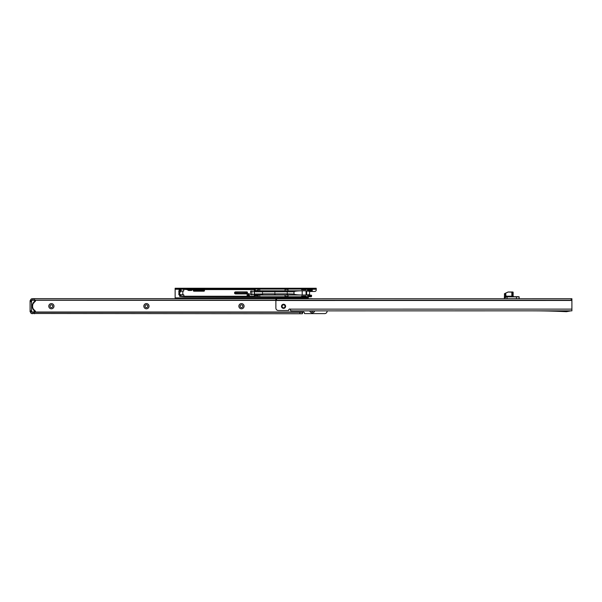 <?xml version="1.0" encoding="UTF-8"?>
<svg xmlns="http://www.w3.org/2000/svg" width="602" height="602" viewBox="0 0 602 602"><rect width="100%" height="100%" fill="white"/><g stroke="black" fill="none" stroke-linecap="round" stroke-linejoin="round"><path stroke-width="0.9" d="M48.785 306.2A2.596 2.596 0 0 1 51.388 303.596A2.596 2.596 0 0 1 53.984 306.2A2.596 2.596 0 0 1 51.388 308.796A2.596 2.596 0 0 1 48.785 306.2M52.75 306.2A1.362 1.362 0 0 0 51.388 304.838A1.362 1.362 0 0 0 50.026 306.2A1.362 1.362 0 0 0 51.388 307.562A1.362 1.362 0 0 0 52.75 306.2M143.833 306.2A2.596 2.596 0 0 1 146.429 303.596A2.596 2.596 0 0 1 149.025 306.2A2.596 2.596 0 0 1 146.429 308.796A2.596 2.596 0 0 1 143.833 306.2M147.791 306.2A1.362 1.362 0 0 0 146.429 304.838A1.362 1.362 0 0 0 145.067 306.2A1.362 1.362 0 0 0 146.429 307.562A1.362 1.362 0 0 0 147.791 306.2M238.874 306.2A2.596 2.596 0 0 1 241.477 303.596A2.596 2.596 0 0 1 244.073 306.2A2.596 2.596 0 0 1 241.477 308.796A2.596 2.596 0 0 1 238.874 306.2M242.832 306.2A1.362 1.362 0 0 0 241.477 304.838A1.362 1.362 0 0 0 240.115 306.2A1.362 1.362 0 0 0 241.477 307.562A1.362 1.362 0 0 0 242.832 306.2M30.1 300.631L31.582 300.631L31.582 310.775L30.1 310.775L30.1 300.631L31.439 300.631A0.399 0.399 0 0 1 31.552 300.451L33.072 300.112L33.072 298.652L312.265 298.652M31.582 310.775L31.582 311.768L30.1 311.768L30.1 310.775M275.874 300.135L34.555 300.135L34.555 298.652M33.072 300.135L34.555 300.135M30.747 311.768L30.747 312.137A1.339 1.339 0 0 0 32.079 313.476L302.362 313.747L302.362 312.265L299.886 312.265L299.886 313.747M299.886 312.265L33.072 312.265M314.763 310.873A2.596 2.596 0 0 1 309.767 310.873M327.112 310.873L327.112 311.151A2.476 2.476 0 0 1 324.636 313.619L304.567 313.619L304.341 312.927A0.993 0.993 0 0 0 302.972 312.017L302.362 312.265M311.106 310.873A1.362 1.362 0 0 0 313.416 310.873M35.398 312.017L302.972 312.017L302.362 313.68M32.764 304.695A6.186 6.186 0 0 1 32.771 304.642A6.186 6.186 0 0 1 33.336 303.227A6.186 6.186 0 0 0 32.583 306.456L32.591 306.674M32.681 307.351L32.734 307.577A6.186 6.186 0 0 0 33.336 309.165A6.186 6.186 0 0 1 32.892 308.156M32.576 306.064A6.186 6.186 0 0 0 33.336 309.165A6.186 6.186 0 0 1 33.336 303.227M32.734 304.808L32.576 306.027M32.922 313.619L32.079 313.619L33.012 313.619L33.072 312.287L31.914 312.092L35.398 311.685A6.434 6.434 0 0 1 33.057 309.165L33.622 309.165A5.937 5.937 0 0 0 35.398 311.091L35.398 311.685L35.398 311.091A5.937 5.937 0 0 1 33.622 309.165L33.057 309.165A6.434 6.434 0 0 1 33.057 303.227L33.622 303.227A5.937 5.937 0 0 1 35.398 301.301L35.398 300.406L32.019 300.112M33.072 298.803L32.079 298.773L33.072 298.773M31.808 300.195L31.582 300.729L32.154 300.255L275.874 300.383M35.398 300.714L35.398 301.301A5.937 5.937 0 0 0 33.622 303.227L33.057 303.227A6.434 6.434 0 0 1 35.398 300.714M35.398 311.986L31.552 311.941A0.399 0.399 0 0 1 31.447 311.768M31.582 311.663L31.552 300.451M32.079 313.619A1.482 1.482 0 0 1 30.597 312.137A1.482 1.482 0 0 0 32.079 313.619L32.079 313.476M30.597 300.255A1.482 1.482 0 0 1 32.079 298.773A1.482 1.482 0 0 0 30.597 300.255L30.747 300.631M301.369 296.741L301.617 296.109L301.617 296.741L258.153 296.741L258.153 295.74L254.495 295.74L258.153 295.529L258.153 295.018L254.495 295.018L254.495 296.741L251.373 296.741M254.39 289.073L254.345 290.796M248.415 296.026L248.415 293.746L247.204 294.446L247.129 295.875L249.296 296.026L249.296 293.746L249.296 296.026M306.072 296.741L309.293 296.741L306.072 296.741L306.072 296.109L306.32 296.741L301.617 296.741M309.293 289.073L307.893 289.073L309.293 289.073M306.839 289.073L306.072 289.073L306.072 289.697L306.072 289.073L306.839 289.073L306.32 289.073M258.303 296.741L258.303 295.018L258.303 296.741L184.302 296.741L183.655 294.762L180.359 294.762L178.854 292.008M183.791 294.845L181.082 294.845L180.833 295.702L180.585 294.845L179.84 294.845L179.727 296.41L184.302 296.741M310.677 296.741L306.32 296.741M193.137 289.073L254.962 289.073M257.934 289.073L258.153 290.284L255.459 290.623L254.955 288.998M301.369 289.073L301.617 289.697L301.617 289.073L258.303 289.073L257.934 290.074M301.617 289.073L306.072 289.073M309.684 289.321L307.893 289.073M309.255 289.073L311.083 289.073M178.854 291.917L178.884 292.414L180.893 291.917L178.854 291.917L178.854 291.052L179.84 290.901L179.84 289.216L181.082 289.186L180.931 291.052M187.342 289.562L180.833 289.073M187.899 289.073L192.083 289.073M247.129 295.13L248.415 296.064L249.04 295.13L249.04 296.026M254.345 293.776L254.39 295.018M301.617 289.697L306.072 289.697M258.303 289.968L258.153 290.796L285.032 290.796L285.032 289.442L288.004 289.442L288.004 290.796L306.666 290.796L306.666 295.018L285.032 295.018L285.032 296.372L288.004 296.372L288.004 295.018M258.303 295.018L285.032 295.018M301.617 296.109L306.072 296.109M309.255 296.741L309.466 295.755L310.557 295.755L307.705 295.755L309.466 295.755M309.541 290.901L309.729 290.209L307.705 290.209L307.705 290.901L309.541 290.901L309.541 294.912L307.705 294.912L307.705 295.605L309.729 295.605L309.541 294.912M258.303 290.39L258.153 290.796L254.495 290.796M288.004 290.796L285.032 290.796M262.758 291.947L262.758 290.796L262.51 292.444L262.261 291.789L254.39 291.789L254.39 290.796M254.39 294.024L262.261 294.024L262.51 293.37L262.758 295.018M274.64 295.018L274.64 293.866L262.758 293.866M274.64 293.866L274.888 293.37L275.137 293.866L275.137 295.018M287.019 294.024L287.019 295.018L287.019 293.866L275.137 293.866M287.019 293.866L287.259 293.37L287.508 293.866L287.508 295.018M302.174 290.796C297.245 290.864 294.513 291.187 293.994 291.789L293.994 294.024L287.508 293.866M293.994 291.789L287.508 291.789L287.508 290.796L287.259 292.444L287.019 291.789L275.137 291.789L275.137 290.796L274.888 292.444L274.64 290.796L274.64 291.789L262.758 291.789M180.893 291.917L180.585 289.562L179.84 289.562M184.302 289.073L186.846 289.073M178.952 292.903L178.854 294.107L179.945 294.107M179.84 294.912L178.854 294.762L178.854 294.107M181.082 290.232L180.585 290.232M179.84 296.289L183.843 296.289M254.495 289.073L254.345 289.562L192.64 289.562M183.806 296.244L254.345 296.244L254.345 291.15L250.628 291.15L254.345 291.15L254.345 289.562M254.345 296.244L254.495 296.741M191.586 289.562L188.396 289.562M180.893 291.052L183.655 291.052L183.806 289.562M250.838 290.999L251.929 290.999L251.929 294.814L250.628 294.664L254.345 294.664L250.838 294.814M250.628 291.15L250.628 294.664M248.415 293.746L249.296 293.746M309.646 295.898L307.705 295.898L307.705 294.762L311.52 295.258L311.52 296.493L311.52 295.258M311.467 290.555L307.705 291.052L307.705 290.059L309.834 290.059M293.994 294.024C294.513 294.619 297.245 294.95 302.174 295.018M258.303 295.838L258.303 295.424M258.303 290.796L258.303 289.073M307.562 294.912L307.705 295.898M311.136 290.555L307.908 289.908M178.854 293.896L178.884 293.4M179.772 294.784L180.735 294.762M180.931 294.762L181.352 294.762M180.585 289.073L180.585 289.562M179.546 295.755L179.727 296.41M246.918 292.166L235.532 292.414A0.497 0.497 0 0 0 235.036 292.903A0.497 0.497 0 0 0 235.532 293.4L246.918 293.4L247.166 292.414L235.532 292.166A0.745 0.745 0 0 0 234.788 292.903A0.745 0.745 0 0 0 235.532 293.648L246.918 293.648L246.918 291.917A0.497 0.497 0 0 1 247.414 292.414L247.414 293.4A0.497 0.497 0 0 1 246.918 293.896L235.532 293.896A0.993 0.993 0 0 1 234.547 292.903A0.993 0.993 0 0 1 235.532 291.917L246.918 291.917M203.852 290.901L203.852 291.052A0.497 0.497 0 0 0 204.349 290.555A0.497 0.497 0 0 0 203.852 290.059L193.949 290.059A0.497 0.497 0 0 0 193.46 290.555A0.497 0.497 0 0 0 193.949 291.052L203.852 291.052A0.497 0.497 0 0 0 204.349 290.555A0.497 0.497 0 0 0 203.852 290.059L193.603 290.555L203.852 290.901L203.852 290.209M262.261 295.018L262.261 293.866M311.046 295.529L310.557 295.755L311.136 295.258M310.767 290.104L309.789 290.119M309.729 295.605L310.767 295.71M310.73 289.81L311.046 290.284M311.272 296.741L311.159 295.258M316.223 288.998L314.733 288.998L314.733 288.253L316.223 288.253L316.223 289.983A1.482 1.482 0 0 1 314.733 291.473L310.775 291.473A2.476 2.476 0 0 0 309.541 291.804M176.627 288.998L175.144 288.998L175.144 288.253L176.627 288.253L176.627 288.998L314.733 288.998M176.627 288.253L314.733 288.253M311.52 289.675L311.392 290.578L310.09 290.578L310.09 291.323L311.392 291.323A0.865 0.865 0 0 0 312.265 290.457L312.272 289.065L311.595 288.757M257.942 288.998L257.934 290.277M179.832 288.998A0.865 0.865 0 0 1 179.84 289.118L179.84 290.826L179.103 290.826L179.103 289.118L179.825 288.96M308.299 296.741L308.299 298.652L308.299 297.907L176.13 297.907L176.13 298.652M175.144 298.652L175.144 297.907L176.13 297.907M175.144 297.907L308.299 297.659M179.103 289.246L175.144 289.246L175.144 297.659M259.229 289.246L258.484 288.998M175.144 289.246L175.144 288.253M254.413 288.998L253.668 289.246M311.159 288.998L311.129 289.028A0.745 0.745 0 0 1 310.609 289.246L308.375 289.246A0.745 0.745 0 0 1 307.848 289.028L307.818 288.998M312.272 288.998L311.655 289.554A1.482 1.482 0 0 1 310.609 289.983L308.375 289.983A1.482 1.482 0 0 1 307.321 289.554L306.704 288.998M192.158 288.998L191.632 289.524A0.745 0.745 0 0 1 191.112 289.735L188.877 289.735A0.745 0.745 0 0 1 188.351 289.524L187.824 288.998M193.272 288.998L192.158 290.044A1.482 1.482 0 0 1 191.112 290.48L188.877 290.48A1.482 1.482 0 0 1 187.824 290.044L186.71 288.998M281.495 306.32A2.054 2.054 0 0 1 283.55 304.266A2.054 2.054 0 0 1 285.604 306.32A2.054 2.054 0 0 1 283.55 308.375A2.054 2.054 0 0 1 281.495 306.32M285.032 306.32A1.482 1.482 0 0 0 283.55 304.838A1.482 1.482 0 0 0 282.067 306.32A1.482 1.482 0 0 0 283.55 307.81A1.482 1.482 0 0 0 285.032 306.32M533.553 310.858A642.041 642.041 0 0 1 566.414 311.693L570.907 310.835L290.728 310.873L290.217 309.142A0.993 0.993 0 0 0 288.749 310.007L288.606 310.504L278.35 310.504A2.476 2.476 0 0 1 275.874 308.028L275.874 300.481L571.9 300.458L571.9 298.727L276.544 298.75L276.544 300.232L571.23 300.21L571.23 298.727M571.9 310.85L570.907 310.85L571.9 310.85L571.9 300.458M293.204 310.873L290.728 310.767M276.544 300.232L275.874 300.232L275.874 298.75L276.544 298.75M571.23 300.21L571.9 300.21L571.9 298.727M518.706 296.696L506.026 296.703L512.58 296.696L511.851 296.207L511.851 292.143L508.088 292.008L504.514 293.678L508.148 292L512.881 292L511.851 292L512.317 292.143L512.58 296.696M504.401 297.463L504.491 293.686M504.325 298.727L504.476 297.441L505.635 297.591L504.423 297.591L504.423 298.682L504.325 297.591M519.082 298.682L519.082 296.846L519.18 298.682L504.423 298.682M508.148 292L504.401 293.821M513.024 292.136L512.182 292M516.456 298.682L516.433 296.696M507.05 298.682L507.072 296.703M519.18 296.846L506.049 296.846L505.432 297.471M505.657 293.144L506.026 296.703A0.497 0.474 -90 0 0 505.575 297.042L506.049 296.846M504.642 297.29L505.657 297.087M505.635 297.192L505.326 293.294M512.957 292.015L513.13 296.207L513.13 292.271M504.438 297.418L504.514 293.678M31.582 301.617L30.1 301.617M34.555 312.265L34.555 313.747M35.398 301.301A5.937 5.937 0 0 0 33.622 303.227M35.398 311.091A5.937 5.937 0 0 1 33.622 309.165M33.072 298.923L32.079 298.923A1.339 1.339 0 0 0 30.747 300.255M254.962 290.074L254.495 290.074L254.962 290.284M249.04 295.13L249.446 295.13M259.786 290.796L259.786 289.073M259.786 296.741L259.786 295.018M309.541 294.611L307.411 294.912M309.541 291.195L307.705 291.195M307.411 290.901L307.562 290.209M193.949 289.908L203.852 289.908A0.647 0.647 0 0 1 204.492 290.555A0.647 0.647 0 0 1 203.852 291.195L193.949 291.195A0.647 0.647 0 0 1 193.31 290.555A0.647 0.647 0 0 1 193.949 289.908L193.949 290.059A0.497 0.497 0 0 0 193.46 290.555A0.497 0.497 0 0 0 193.949 291.052L193.949 291.195M182.812 291.052L182.812 294.762M302.196 295.018L302.196 290.796M306.064 295.018L306.064 290.796M251.929 290.999L251.929 294.814M254.194 290.999L254.194 294.814M183.73 294.784L182.91 294.845M235.532 291.917L235.532 292.166A0.745 0.745 0 0 0 234.788 292.903A0.745 0.745 0 0 0 235.532 293.648L235.532 293.4M262.758 291.541L262.261 291.541M262.261 294.273L262.758 294.273M275.137 291.541L274.64 291.541M274.64 294.273L275.137 294.273M287.508 291.541L287.019 291.541M287.019 294.273L287.508 294.273M311.159 289.878L311.159 290.555M310.038 295.258L310.038 295.755M310.038 290.059L310.038 290.555M309.684 296.493L310.542 296.493L310.542 296.003L309.684 296.003M310.399 296.741L310.918 296.741M246.918 293.896L247.414 293.4M310.587 290.578L310.587 291.323M257.934 289.035L254.962 289.035M179.84 290.33L179.103 290.33M305.824 298.652L305.824 297.907M316.223 289.246L312.265 289.246M571.9 309.119L290.217 309.142M505.244 296.207L513.167 296.207L513.656 296.696M513.325 296.605A0.497 0.474 90 0 1 513.13 296.207"/></g></svg>

